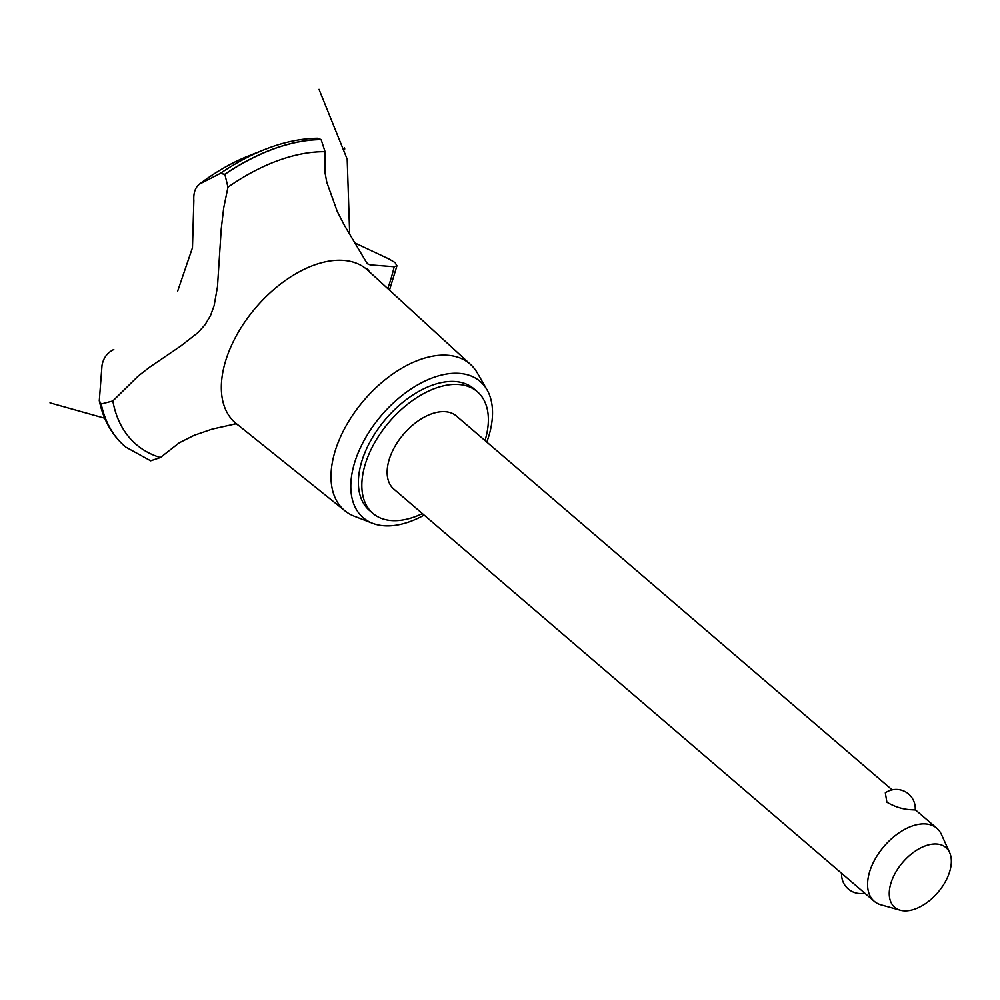 <?xml version="1.0" encoding="UTF-8"?>
<svg xmlns="http://www.w3.org/2000/svg" width="1000" height="1000" viewBox="0 0 1000 1000"><rect width="100%" height="100%" fill="white"/><g stroke="black" fill="none" stroke-linecap="round" stroke-linejoin="round"><path stroke-width="1.5" d="M485.025 440.575A80.175 47.125 130.6 0 0 477.3 391.688L473.85 388.725A80.175 47.125 130.6 0 0 458.113 381.85A80.175 47.125 130.6 0 0 377.2 430.15A80.175 47.125 130.6 0 0 369.438 510.412L372.887 513.375A80.175 47.125 130.6 0 0 388.625 520.25A80.175 47.125 130.6 0 0 422.388 513.587M477.3 391.688A80.175 47.125 130.6 0 0 461.562 384.8A80.175 47.125 130.6 0 0 380.65 433.1A80.175 47.125 130.6 0 0 372.887 513.375M900.225 910.212A39.35 23.125 130.6 0 0 902.4 910.662A39.35 23.125 130.6 0 0 938.962 891.15A39.35 23.125 130.6 0 0 949.65 852.613A39.35 23.125 130.6 0 0 938.2 844.188A39.35 23.125 130.6 0 0 895.725 872.25A39.35 23.125 130.6 0 0 900.225 910.212L880.987 904.837A48.1 28.275 -49.4 0 1 874.2 901.263L393.775 489.038A48.1 28.275 -49.4 0 1 398.425 440.875A48.1 28.275 -49.4 0 1 446.975 411.887A48.1 28.275 -49.4 0 1 456.425 416.025L892.125 789.875M874.2 901.263A48.1 28.275 -49.4 0 1 878.863 853.1A48.1 28.275 -49.4 0 1 927.412 824.125A48.1 28.275 -49.4 0 1 936.85 828.25A48.1 28.275 -49.4 0 1 941.413 834.412L949.65 852.613M910.625 809.712C902.663 809.275 894.75 806.775 886.875 802.2L885.325 792.837A19.075 19.075 0 0 1 915.212 809.963L910.625 809.712M486.8 442.088A89.787 52.775 130.6 0 0 487.05 389.85A89.787 52.775 130.6 0 0 462.488 373.725A89.787 52.775 130.6 0 0 366.975 435.412A89.787 52.775 130.6 0 0 372.562 523.288A89.787 52.775 130.6 0 0 380.812 525.425A89.787 52.775 130.6 0 0 424.15 515.1M487.05 389.85L477.337 372.95A96.438 56.688 130.6 0 0 470.712 364.625A96.438 56.688 130.6 0 0 450.962 355.625A96.438 56.688 130.6 0 0 353.125 414.475A96.438 56.688 130.6 0 0 345.138 510.975A96.438 56.688 130.6 0 0 354.375 516.263L372.562 523.288M470.712 364.625L367.688 270.188A101.013 59.375 130.6 0 0 347 260.763A101.013 59.375 130.6 0 0 235.888 336.575A101.013 59.375 130.6 0 0 236.15 423.488L345.138 510.975M193.863 200.812C193.325 192.913 195.263 187.312 199.675 184.025L220.287 173.425L224.875 174.325L227.963 187.175L223.7 207.913L221.238 228.962L217.463 286.85L214.137 305.587L210.487 315.637L205.075 324.7L198.25 332.388L180.863 345.95L149.562 367.25L138.275 376L112.837 400.962A181.988 106.975 130.6 0 0 160.375 457.55L179.225 442.825L194.213 435.275L212.05 429.137L235.912 423.8M112.837 400.962L101.2 404.012L99.3 400.7L102 365.438C103.362 357.975 107.3 352.675 113.787 349.513M177.613 291.288L192.475 247.7L193.85 200.675M354.825 242.913L389.2 259.1L395.012 262.55L396.95 265.775L394.175 266.737L370.087 264.862L367.612 263.837L366.25 262.038L344.425 225.375L337.275 211.488L326.8 182.3L325.062 172.913L325.062 151.7L321.125 139.6L317.975 138.238C300.963 138.4 283.125 142.188 264.462 149.613A188.15 110.588 130.6 0 0 264.438 149.613A188.15 110.588 130.6 0 0 220.287 173.425M387.762 288.587A181.988 106.975 130.6 0 0 394.175 266.737M101.2 404.012A190.812 112.163 130.6 0 0 125.162 446.6A190.812 112.163 130.6 0 0 125.725 447.075L150.675 460.8L160.375 457.55M325.062 151.7A181.988 106.975 130.6 0 0 227.963 187.175M248.25 156.05C231.462 162.775 214.988 172.275 198.837 184.562L199.675 184.025A164.975 96.962 130.6 0 1 248.25 156.05L264.438 149.613M321.125 139.6A190.812 112.163 130.6 0 0 224.875 174.325M321.037 139.525A190.812 112.163 130.6 0 0 224.775 174.25M101.1 403.938A190.812 112.163 130.6 0 0 124.488 446.025A190.812 112.163 130.6 0 0 125.062 446.512A190.812 112.163 130.6 0 0 125.113 446.55M841.625 873.312A19.075 19.075 0 0 0 864.725 893.125M915.238 809.7L936.85 828.25M238.575 425.275L234.237 423.225M50 402.863L104.725 418.237M349.7 234.5L347.188 159.225L319.025 89.338M344.412 147.662L344.762 148.988M396.95 265.775L389.475 290.163M124.488 446.025C111.613 434.525 103.225 419.425 99.3 400.7M367.137 268.337L369.812 272.312"/></g></svg>
